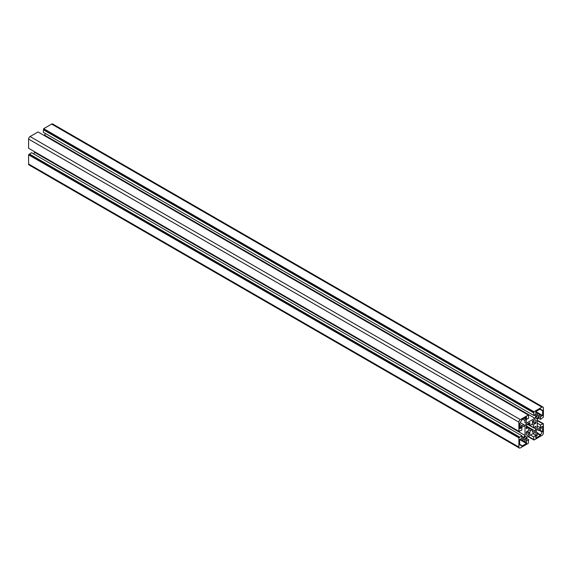 <?xml version="1.0" encoding="UTF-8"?>
<svg xmlns="http://www.w3.org/2000/svg" width="572" height="572" viewBox="0 0 572 572"><rect width="100%" height="100%" fill="white"/><g stroke="black" fill="none" stroke-linecap="round" stroke-linejoin="round"><path stroke-width="0.86" d="M542.613 415.529L535.8 411.597L540.461 408.908L540.461 409.545A3.468 2.002 120 0 1 541.455 409.666A3.468 2.002 120 0 1 542.063 410.474L542.613 410.153L542.613 415.529L541.241 416.323L541.241 415.358A1.037 0.601 120 0 0 541.026 414.886A1.037 0.601 120 0 0 540.326 415.065L537.344 413.349A1.037 0.601 120 0 0 537.151 412.648A1.037 0.601 120 0 0 536.636 412.698L535.8 412.219M535.8 411.597L535.8 413.177L536.636 412.698M537.344 413.349A3.468 2.002 120 0 0 537.487 415.129L535.785 418.082L537.008 418.79L538.71 415.837A3.468 2.002 120 0 0 540.326 415.065M521.042 427.019A1.037 0.601 120 0 1 521.957 425.668A3.468 2.002 120 0 0 523.573 424.574L525.282 425.554L526.497 423.444L524.796 422.458A3.468 2.002 120 0 0 524.939 420.513A1.037 0.601 120 0 1 525.654 419.04L526.483 418.561L526.483 416.974L521.828 419.662L521.828 420.306A3.468 2.002 120 0 0 520.227 423.08L519.669 423.402L519.669 428.778L521.042 427.985L521.042 427.019L519.669 426.233M521.256 440.183A1.037 0.601 120 0 1 521.042 439.704L521.042 438.738L519.669 439.532L519.669 444.909L520.227 444.594A3.468 2.002 120 0 0 520.827 445.395A3.468 2.002 120 0 0 521.828 445.517L521.828 446.16L526.483 443.472L526.483 441.884L525.654 442.363A1.037 0.601 120 0 1 525.132 442.413L521.256 440.183A1.037 0.601 120 0 0 521.957 439.997A3.468 2.002 120 0 1 523.573 439.232L525.282 436.279L526.497 436.979L525.282 436.279M525.132 442.413A1.037 0.601 120 0 1 524.939 441.72A3.468 2.002 120 0 0 524.796 439.932L526.497 436.979M535.785 431.617L537.487 432.604A3.468 2.002 120 0 0 537.344 434.556A1.037 0.601 120 0 1 536.636 436.021L535.8 436.507L535.8 438.088L540.461 435.399L540.461 434.763A3.468 2.002 120 0 0 542.063 431.982L542.613 431.667L542.613 426.283L541.241 427.077L541.241 428.042A1.037 0.601 120 0 1 540.326 429.393A3.468 2.002 120 0 0 538.71 430.494L537.008 429.508L535.785 431.617M529.515 424.374L529.636 423.866A0.715 0.408 120 0 0 529.422 422.887L527.305 424.109L526.312 425.868L526.312 428.314A0.715 0.408 120 0 0 527.27 427.999L528.928 427.591A3.468 2.002 120 0 0 528.921 430.008L527.262 431.517A0.715 0.415 120 0 0 526.304 432.31L526.297 434.756L527.27 435.406L529.386 434.191A0.715 0.408 120 0 0 529.601 432.954L530.451 430.644A3.468 2.002 120 0 0 531.86 429.822L532.689 431.166A0.715 0.415 120 0 0 532.904 432.16L535.02 430.938L535.993 429.164L535.985 426.726A0.715 0.415 120 0 0 535.02 427.041L533.361 427.456A3.468 2.002 120 0 0 533.361 425.046L534.691 423.587L532.789 422.493L531.946 424.395A3.468 2.002 120 0 0 530.38 425.282L528.178 423.602M532.789 422.486L532.389 421.95M534.691 423.587L535.013 423.53A0.715 0.415 120 0 0 535.971 422.729L535.978 420.284L534.977 419.676L532.861 420.899A0.715 0.415 120 0 0 532.646 422.129L532.696 422.129M543.4 408A2.081 1.201 120 0 0 542.971 407.049A2.081 1.201 120 0 0 541.927 407.15L533.983 411.74L533.597 415.358L536.071 413.928L536.071 416.309L534.942 418.261L527.341 422.651L526.219 422L526.219 419.619L528.692 418.189L528.299 415.022L520.356 419.605A2.081 1.201 120 0 0 518.883 422.15L518.883 431.324L521.828 430.08L521.828 427.22L523.888 426.033L525.017 426.683L525.017 435.456L523.888 437.408L521.828 438.602L521.828 435.742L518.883 437.895L518.883 447.061A2.081 1.201 120 0 0 519.319 448.019A2.081 1.201 120 0 0 520.356 447.912L528.299 443.329L528.692 439.704L526.219 441.134L526.219 438.753L527.341 436.801L534.942 432.418L536.071 433.068L536.071 435.442L533.597 436.872L533.983 440.047L541.927 435.456A2.081 1.201 120 0 0 543.4 432.911L543.4 423.738L540.461 424.982L540.461 427.842L538.402 429.036L537.272 428.378L537.272 419.605L538.402 417.653L540.461 416.466L540.461 419.326L543.4 417.174L543.4 408M538.71 415.837L537.487 415.129M542.063 410.474L540.461 409.545M521.042 427.985L519.669 427.191M523.573 424.574L520.327 422.701M526.497 423.444L524.796 422.458M526.483 418.561L525.11 417.767M533.597 415.358L43.308 132.296L43.701 128.671L51.644 124.088A2.081 1.201 -60 0 1 52.681 123.981L542.971 407.049M531.86 429.822L528.8 428.056M535.02 430.938L526.312 425.911M535.993 429.164L527.284 424.138M533.361 427.456L527.434 424.031M533.361 425.046L532.003 424.26M534.899 423.466L532.832 422.272M535.978 420.284L534.956 419.691M530.38 425.282L527.82 423.809M528.928 427.591L526.312 426.083M530.451 430.644L528.793 429.694M540.461 435.399L537.287 433.569M540.461 434.763L537.387 432.99M542.063 431.982L538.988 430.208M542.613 431.667L539.446 429.837M524.796 439.932L523.573 439.232M526.483 443.472L519.669 439.532M521.828 445.517L519.669 444.272M519.319 448.019L29.029 164.95A2.081 1.201 -60 0 1 28.6 164L28.6 154.826L31.539 152.674L521.828 435.742M33.812 153.99L34.728 151.802M518.883 431.324L28.6 148.262L28.6 139.089A2.081 1.201 -60 0 1 30.073 136.544L38.017 131.953L528.299 415.022M44.144 135.493L45.574 133.605M533.983 411.74L43.701 128.671M533.983 412.584L43.701 129.522M533.597 412.812L43.308 129.751M536.071 416.309L534.012 415.122M534.942 418.261L44.659 135.199M528.692 415.644L528.299 415.415M519.619 431.352L519.226 431.124M525.017 426.683L523.888 426.033M525.017 435.456L34.728 152.395M523.888 437.408L521.828 436.221M519.619 437.015L29.336 153.954M519.619 437.466L29.336 154.404M518.883 437.895L28.6 154.826M528.692 439.704L526.426 438.395M536.071 433.068L534.942 432.418M536.071 435.442L532.882 433.605M533.597 436.872L530.408 435.035M533.597 439.418L528.199 436.307M533.983 440.047L527.856 436.507M543.4 423.738L537.272 420.198M542.664 423.709L537.272 420.599M540.461 424.982L537.272 423.144M540.461 427.842L537.272 426.004M540.461 419.326L538.188 418.01M521.042 439.704L520.213 439.224M521.957 425.668L519.669 424.345M524.939 420.513L522.651 419.19M525.654 419.04L524.281 418.246M541.927 407.15L51.644 124.088M532.904 432.16L532.396 431.867M535.985 426.726L535.478 426.433M535.971 422.729L532.832 420.913M529.608 423.895L528.642 423.337M529.636 423.866L528.671 423.316M527.27 427.999L526.312 427.448M527.284 427.97L526.312 427.413M527.606 427.649L526.312 426.898M529.386 434.191L526.304 432.403M529.472 432.89L526.891 431.402L529.515 432.94M529.5 432.575L527.598 431.481M524.939 441.72L521.957 439.997M520.356 419.605L30.073 136.544M518.883 422.15L28.6 139.089M518.883 447.061L28.6 164M541.026 414.886L535.8 411.869M534.963 423.487L532.832 422.25M532.761 422.143L532.375 421.921"/></g></svg>
